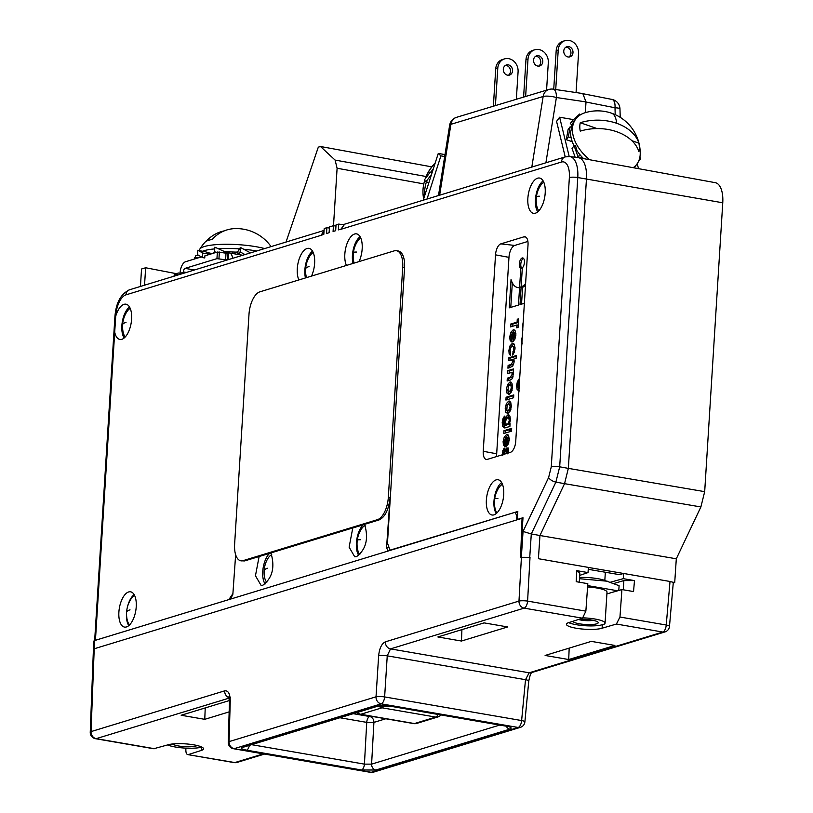 <?xml version="1.0" encoding="UTF-8"?>
<svg xmlns="http://www.w3.org/2000/svg" width="813" height="813" viewBox="0 0 813 813"><rect width="100%" height="100%" fill="white"/><g stroke="black" fill="none" stroke-linecap="round" stroke-linejoin="round"><path stroke-width="1.22" d="M444.985 154.592L438.268 153.433L423.227 200.201M444.67 156.533L440.9 155.883L438.268 153.433M440.9 155.883L427.018 199.043M565.228 156.899L556.57 121.391L559.618 117.224L573.541 119.623M673.255 582.972L674.719 582.525L676.304 558.785L700.887 506.946L564.547 483.664L539.954 535.513L538.409 558.704L588.388 567.403L588.023 572.586L576.803 570.655L579.842 572.982L579.263 582.199M391.978 468.918L391.988 468.735A26.717 12.408 -80.2 0 1 391.886 472.444L387.466 543.104L389.996 550.167L517.82 511.458L517.312 519.456L522.983 517.729L520.493 557.555L529.741 557.291L531.296 533.958L555.889 482.109L564.547 483.664L568.348 468.369L559.69 466.825A6.341 1.28 -176.4 0 0 551.275 466.845L548.612 477.536A6.341 2.896 25.4 0 0 555.889 482.109L559.69 466.825L577.779 177.539A25.04 11.636 -80.2 0 0 569.689 156.533L578.246 157.661A25.386 11.789 99.8 0 1 578.51 157.702L715.257 182.671A24.014 11.158 99.8 0 1 722.757 202.783L704.688 491.652L700.887 506.946M673.266 582.86L669.485 626.386A6.341 1.24 -175 0 0 666.233 625.014A6.341 2.947 99.8 0 1 662.778 632.047A6.341 5.467 73 0 0 665.024 631.904A6.341 6.341 0 0 0 669.485 626.386M673.194 582.992L672.514 582.138L674.719 582.525M672.514 582.138L670.014 581.478L666.233 625.014L619.963 617.026L621.925 589.557L606.894 593.917M588.246 569.313L619.11 574.598M553.175 89.156L582.809 93.556L586.01 101.91L556.387 97.519A9.939 4.502 -81.6 0 0 553.175 89.156A9.939 9.939 0 0 0 548.846 89.481L456.591 117.306A9.939 8.577 73.2 0 0 450.9 124.318L543.155 96.493L531.814 167.082M548.846 89.481A9.939 8.577 73.2 0 0 543.155 96.493A9.939 2.449 -170.9 0 1 556.387 97.519L545.899 162.793M585.33 112.661L586.01 101.91M615.197 114.653L615.004 107.753A9.939 4.736 -78.9 0 0 611.955 99.42L583.632 93.841M569.191 156.472L559.618 117.224M637.24 163.606L638.469 168.647M571.925 125.05L570.289 123.515L572.322 120.741L579.659 114.044L580.452 114.796M571.193 127.163A37.967 24.563 -143.8 0 1 573.785 121.747L575.695 119.135A37.967 24.563 -143.8 0 1 584.974 112.773A42.611 42.611 0 0 1 611.64 113.231A42.611 13.882 -70.8 0 1 616.64 123.281A42.215 29.105 0.1 0 1 638.886 143.139L631.874 140.7M570.137 126.798L568.348 136.889L566.315 139.663L568.104 129.572L570.137 126.798L571.793 127.377L570.523 132.529A37.967 24.563 -143.8 0 0 574.029 145.761M575.167 157.255L572.037 148.474L574.069 145.7L575.411 145.375L577.108 150.964A37.967 24.563 -143.8 0 0 583.602 158.626M589.689 159.744A37.967 24.563 -143.8 0 1 575.695 119.135M633.195 167.691A37.967 24.563 36.2 0 0 636.975 163.992A37.967 24.563 36.2 0 0 640.238 153.22A42.611 42.611 0 0 0 611.64 113.231M634.049 167.844A37.967 24.563 36.2 0 0 635.065 166.594L636.975 163.992M639.912 157.031L640.573 159.002L638.357 161.716M640.573 159.002L639.546 158.647M580.126 157.996L582.342 157.356M574.069 145.7L577.84 156.259L576.935 157.488M577.84 156.259L580.706 155.568M566.315 139.663L572.291 141.747M568.348 136.889L571.153 137.864M572.322 120.741L573.632 121.96M597.088 128.576L580.269 122.712A33.343 21.565 36.2 0 0 580.258 131.137A42.215 29.105 -179.9 0 1 616.63 131.706A42.215 29.105 -179.9 0 1 638.876 151.564A33.343 21.565 36.2 0 0 638.886 143.139M580.269 122.712A42.215 29.105 0.1 0 1 616.64 123.281M495.412 105.599L497.78 68.272A11.636 10.041 -106.8 0 1 504.578 58.882A11.636 10.041 -106.8 0 1 518.084 71.778L516.346 99.277M512.546 70.822A5.285 4.563 73.2 0 0 506.408 64.959A5.285 4.563 73.2 0 0 503.318 69.227A5.285 4.563 73.2 0 0 509.456 75.091A5.285 4.563 73.2 0 0 512.546 70.822M493.369 106.208L495.727 68.892A11.636 10.041 -106.8 0 1 502.525 59.501L504.578 58.882M508.389 75.253A5.285 4.563 73.2 0 0 510.503 71.442A5.285 4.563 73.2 0 0 505.422 65.406M525.635 96.473L528.003 59.156A11.636 10.041 -106.8 0 1 534.802 49.766A11.636 10.041 -106.8 0 1 548.308 62.652L546.57 90.162M542.769 61.707A5.285 4.563 73.2 0 0 536.631 55.843A5.285 4.563 73.2 0 0 533.541 60.111A5.285 4.563 73.2 0 0 539.68 65.965A5.285 4.563 73.2 0 0 542.769 61.707M523.592 97.093L525.96 59.776A11.636 10.041 -106.8 0 1 532.749 50.386L534.802 49.766M538.613 66.138A5.285 4.563 73.2 0 0 540.726 62.316A5.285 4.563 73.2 0 0 535.645 56.29M555.726 89.542L558.226 50.04A11.636 10.041 -106.8 0 1 565.025 40.65A11.636 10.041 -106.8 0 1 578.531 53.536L576.061 92.55M572.992 52.581A5.285 4.563 73.2 0 0 566.854 46.727A5.285 4.563 73.2 0 0 563.765 50.995A5.285 4.563 73.2 0 0 569.913 56.849A5.285 4.563 73.2 0 0 572.992 52.581M553.734 89.247L556.183 50.66A11.636 10.041 -106.8 0 1 562.972 41.27L565.025 40.65M568.846 57.022A5.285 4.563 73.2 0 0 570.95 53.201A5.285 4.563 73.2 0 0 565.868 47.174M134.653 595.594A15.549 7.226 -80.2 0 0 130.608 599.618A27.276 27.276 0 0 0 126.594 612.25A27.276 5.508 3.6 0 1 130.019 609.852M129.633 624.851A15.549 7.226 99.8 0 1 127.153 619.679A27.276 27.276 0 0 1 126.594 612.25M94.735 640.512L94.217 648.774L93.414 649.353L93.932 641.071A6.341 1.28 3.6 0 1 94.735 640.512L230.516 599.1L232.853 594.344L235.648 554.7M228.9 599.588L95.141 640.38M228.87 599.577L232.904 593.602M391.988 468.735L404.559 267.66A19.888 9.238 -80.2 0 0 398.309 251.004L396.459 250.689A19.888 9.238 -80.2 0 0 394.295 250.841L259.855 291.847A19.888 9.238 -80.2 0 0 249.002 314.225L234.622 544.161A19.888 9.238 -80.2 0 0 240.872 560.818A19.888 9.238 -80.2 0 0 243.036 560.655L377.486 519.649A19.888 9.238 -80.2 0 0 388.34 497.282L402.72 267.345A19.888 9.238 -80.2 0 0 396.459 250.689M359.051 261.593A17.896 8.313 -80.2 0 0 356.765 233.91A17.896 8.313 -80.2 0 0 354.6 234.012A17.896 8.313 -80.2 0 0 345.972 247.01A17.896 8.313 -80.2 0 0 346.45 265.434M311.501 276.095A17.896 8.313 -80.2 0 0 309.214 248.412A17.896 8.313 -80.2 0 0 307.05 248.514A17.896 8.313 -80.2 0 0 298.422 261.512A17.896 8.313 -80.2 0 0 298.899 279.936M114.704 332.111A17.896 8.313 -80.2 0 0 120.121 339.488A17.896 8.313 -80.2 0 0 121.838 339.316A17.896 8.313 -80.2 0 0 131.391 321.45A17.896 8.313 -80.2 0 0 126.198 304.235A17.896 8.313 -80.2 0 0 124.023 304.336A17.896 8.313 -80.2 0 0 115.7 316.257L95.436 640.278M551.275 466.845L569.364 177.559A18.699 8.689 -80.2 0 0 561.448 162.041L340.932 229.296L338.35 229.886L338.716 224.093L336.033 224.906L335.667 230.709L333.076 231.502L333.442 225.699L329.468 226.908L329.113 232.711L326.521 233.504L326.877 227.701L324.194 228.524L323.828 234.317L321.226 235.303L125.924 294.865A18.699 8.689 99.8 0 0 115.72 315.911L115.7 316.257M520.493 557.555L521.326 557.301L523.054 531.438L531.296 533.958L539.954 535.513L676.304 558.785M535.432 213.179A17.896 8.313 -80.2 0 0 544.984 195.313A17.896 8.313 -80.2 0 0 539.791 178.098A17.896 8.313 -80.2 0 0 537.617 178.189A17.896 8.313 -80.2 0 0 528.013 196.543A17.896 8.313 -80.2 0 0 533.714 213.352A17.896 8.313 -80.2 0 0 535.432 213.179M126.462 626.935A17.896 8.313 -80.2 0 0 136.015 609.069A17.896 8.313 -80.2 0 0 130.822 591.854A17.896 8.313 -80.2 0 0 128.657 591.955A17.896 8.313 -80.2 0 0 119.044 610.309A17.896 8.313 -80.2 0 0 124.745 627.118A17.896 8.313 -80.2 0 0 126.462 626.935M493.948 514.863A17.896 8.313 -80.2 0 0 503.501 496.997A17.896 8.313 -80.2 0 0 498.308 479.782A17.896 8.313 -80.2 0 0 496.133 479.883A17.896 8.313 -80.2 0 0 486.53 498.237A17.896 8.313 -80.2 0 0 492.221 515.036A17.896 8.313 -80.2 0 0 493.948 514.863M515.737 441.368A9.746 4.522 99.8 0 1 510.422 452.333L487.363 459.365A9.746 4.522 99.8 0 1 486.184 459.416A9.746 4.522 99.8 0 1 483.237 451.276L495.524 254.845A9.746 4.522 99.8 0 1 500.838 243.87L523.897 236.847A9.746 4.522 99.8 0 1 524.832 236.746A9.746 4.522 99.8 0 1 528.023 244.926L515.737 441.368M387.953 551.011L386.561 547.464L390.077 497.576L388.34 497.282M240.872 560.818L244.632 560.929L259.113 556.509L255.455 575.746L261.075 585.37L262.873 585.208C272.446 577.952 275.129 567.189 270.932 552.911L352.781 527.952L349.112 547.179L354.732 556.803L356.541 556.641C366.104 549.385 368.797 538.623 364.59 524.344L379.082 519.924C385.077 517.129 388.746 509.68 390.077 497.576M352.781 527.952L364.651 524.446M259.113 556.509L270.983 553.013M363.086 524.924A17.713 8.232 -80.2 0 0 356.714 540.035A17.713 8.232 -80.2 0 0 358.757 555.421M359.824 554.446A15.549 7.226 99.8 0 1 357.629 549.558A27.276 27.276 0 0 1 357.273 540.178A27.276 1.89 7.7 0 1 360.494 539.73M357.273 540.178A27.276 27.276 0 0 1 361.094 529.507A15.549 7.226 99.8 0 1 365.139 525.472M269.428 553.49A17.713 8.232 -80.2 0 0 263.046 568.592A17.713 8.232 -80.2 0 0 265.099 583.988M266.837 582.25A14.644 6.799 99.8 0 1 264.347 576.112A27.276 27.276 0 0 1 264.134 570.665A27.276 5.508 3.6 0 1 267.558 568.246M264.134 570.665A27.276 27.276 0 0 1 267.162 559.761A14.644 6.799 99.8 0 1 271.745 554.73M517.312 519.456L517.861 519.568M520.574 557.576L522.048 518.298L94.217 648.774L91.046 731.598L224.673 690.847C228.28 690.42 230.14 693.794 230.252 700.979A6.341 1.423 1.7 0 0 229.459 701.629L228.738 696.893L230.526 697.849M230.252 700.979L229.053 741.629A6.341 1.423 -178.3 0 0 228.25 742.279A6.341 6.341 0 0 0 233.514 748.722A6.341 2.947 -80.2 0 0 234.205 748.671A6.341 5.467 -107 0 1 229.053 741.629L376.023 696.802A6.341 5.467 73 0 0 381.185 703.845A6.341 2.947 -80.2 0 0 384.63 696.924A6.341 1.037 -176.4 0 0 376.023 696.802L378.645 655.715C379.447 648.256 381.683 643.632 385.352 641.843L518.979 601.081L521.407 557.322M665.024 631.904L531.387 672.666A6.341 5.467 -107 0 1 529.151 672.798L662.778 632.047L616.406 624.049L602.098 628.205A18.933 3.821 3.6 0 1 580.736 628.876A18.933 3.821 3.6 0 1 566.417 624.252A18.933 3.821 3.6 0 1 569.07 622.504L582.504 618.195L585.868 611.152L527.596 601.102A6.341 1.138 -176.8 0 0 518.979 601.081A6.341 5.467 73 0 0 524.141 608.134A6.341 2.947 -80.2 0 0 527.596 601.102L530.015 557.342L521.326 557.301M340.952 229.103L344.732 224.144M338.716 224.093L343.452 224.713M333.442 225.699L335.962 226.034M326.877 227.701L329.407 228.036M324.072 230.536L321.247 235.109M129.521 307.009A17.449 8.11 -80.2 0 0 122.326 321.724A17.449 8.11 -80.2 0 0 124.176 337.995M125.243 336.968A15.549 7.226 99.8 0 1 123.149 332.212A27.276 27.276 0 0 1 122.6 324.814A27.276 5.508 3.6 0 1 126.015 322.385M122.6 324.814A27.276 27.276 0 0 1 126.615 312.162A15.549 7.226 99.8 0 1 130.192 308.361M229.459 700.532L181.167 715.257L204.764 719.332L229.154 711.883M185.923 748.143L185.862 749.423C185.801 753.123 186.665 754.84 188.453 754.555L201.319 750.44A18.933 3.821 3.6 0 0 203.535 748.824A18.933 3.821 3.6 0 0 189.642 744.251A18.933 3.821 3.6 0 0 168.281 744.738L153.738 748.743M522.048 518.298L522.932 518.45M516.621 519.954L516.875 515.818L517.535 515.93M516.875 515.818L515.086 512.302L517.739 512.759M230.516 599.1L515.086 512.302M95.507 738.702A6.341 2.947 -80.2 0 0 96.198 738.651A6.341 5.467 -107 0 1 91.046 731.598A6.341 1.321 -177.8 0 0 90.243 732.208A6.341 6.341 0 0 0 95.507 738.702L153.87 748.763M371.206 772.299A6.341 2.947 99.8 0 1 370.515 772.35A6.341 6.341 0 0 0 373.441 772.167A6.341 5.467 -107 0 1 371.206 772.299L234.205 748.671L381.185 703.845L518.176 727.472A6.341 5.467 73 0 0 520.422 727.34A6.341 6.341 0 0 0 524.883 721.873A6.341 1.138 -174.6 0 0 521.621 720.552A6.341 2.947 99.8 0 1 518.176 727.472L371.206 772.299M378.645 655.715A6.341 1.037 3.6 0 1 387.242 655.847L390.504 648.886A6.341 5.467 -107 0 1 385.352 641.843M461.459 641.04L507.658 626.945L484.07 622.88L437.872 636.965L461.459 641.04L461.926 629.628M591.315 641.376L614.913 645.441L568.714 659.536L545.116 655.461L591.315 641.376M585.868 611.152L587.809 583.673L576.193 581.671L576.803 570.655M568.653 622.626A18.933 3.821 -176.4 0 0 585.431 625.746A18.933 3.821 -176.4 0 0 602.321 624.689L604.384 624.089A19.563 3.953 -176.4 0 0 605.065 623.144A19.563 3.953 -176.4 0 0 595.014 619.028A19.563 3.953 -176.4 0 0 583.165 617.85M605.065 623.144L607.006 592.128A19.563 3.953 -176.4 0 0 596.955 588.012A19.563 3.953 -176.4 0 0 587.575 586.956M670.014 581.478L623.642 573.48L623.266 578.663L634.486 580.604L633.54 591.559L621.925 589.557M538.409 558.704L573.317 564.801M588.378 567.444L623.642 573.48M578.51 157.702A25.386 11.789 99.8 0 1 586.447 178.951L568.348 468.369L704.688 491.652M616.406 624.049L619.963 617.026M602.321 624.689L602.098 628.205M572.88 621.284A12.693 2.561 -176.4 0 0 579.384 623.795A12.693 2.561 -176.4 0 0 592.992 624.445A12.693 2.561 -176.4 0 0 597.962 622.169A12.693 2.561 -176.4 0 0 591.681 620.045A12.693 2.561 -176.4 0 0 578.978 619.333M578.48 619.486A9.41 1.9 -176.4 0 0 581.173 620.106A9.41 1.9 -176.4 0 0 593.155 620.329M618.795 590.462L619.1 585.706L603.561 580.015A19.888 4.014 -176.4 0 0 579.557 577.454M607.392 581.224L579.486 578.714M617.697 590.787L587.677 585.604M582.504 618.195L524.141 608.134L390.504 648.886L529.151 672.798L525.513 679.688A6.341 1.138 5.4 0 1 528.775 680.999C529.822 675.816 530.869 672.951 531.915 672.432M613.805 583.5L623.866 580.584L623.297 589.791M623.866 580.584L634.486 580.604M579.689 575.391L588.023 572.586M623.266 578.663L610.4 582.23M619.425 574.649L623.378 573.551M605.339 572.24L604.831 580.421M204.764 719.332L205.232 707.92M187.783 754.616L234.835 762.564A6.341 2.947 99.8 0 1 234.144 762.614A6.341 6.341 0 0 0 237.081 762.421A6.341 5.467 -107 0 1 234.835 762.564L263.331 753.864M201.319 750.44L201.533 746.934L199.215 747.665A19.563 3.953 -176.4 0 1 175.374 747.015A19.563 3.953 -176.4 0 1 167.59 744.942M172.529 743.976A12.693 2.561 -176.4 0 0 178.708 745.999A12.693 2.561 -176.4 0 0 197.112 745.511M568.714 659.536L569.181 648.124M506.255 726.222A5.285 4.563 73 0 0 509.924 729.139L375.901 770.023A5.285 4.563 -107 0 1 371.602 764.139L364.427 764.129A5.285 2.459 99.8 0 1 361.551 769.992L246.563 750.155A5.285 2.459 -80.2 0 0 249.317 745.369M370.728 716.172L369.61 716.507A5.285 2.459 -80.2 0 0 366.734 722.371A5.285 0.945 -176.8 0 0 373.909 722.391A5.285 4.563 73 0 0 369.61 716.507L353.218 713.682M413.787 723.6A6.341 6.341 0 0 0 416.713 723.418A6.341 5.467 73 0 1 414.478 723.55L435.697 717.076L381.968 707.808L360.738 714.281A6.341 2.947 99.8 0 1 360.047 714.332L413.787 723.6A6.341 2.947 -80.2 0 0 414.478 723.55L360.738 714.281A6.341 5.467 -107 0 1 357.435 712.401M438.055 714.444A6.341 2.947 -80.2 0 1 435.697 717.076A6.341 5.467 73 0 0 437.933 716.944A6.341 6.341 0 0 0 440.951 714.942M384.102 705.623A6.341 2.947 99.8 0 1 381.968 707.808A6.341 5.467 -107 0 1 378.675 705.938M378.35 706.019L244.296 746.903A5.285 4.563 -107 0 1 242.457 747.005L376.48 706.131A5.285 4.563 73 0 0 378.35 706.019C380.769 705.44 384.732 705.501 390.26 706.202A5.285 2.459 -80.2 0 0 390.84 706.162L505.818 725.989A5.285 2.459 99.8 0 1 505.239 726.029L507.678 726.365M333.503 225.709L337.1 168.25L335.098 160.08L320.454 146.492L318.31 147.153L286.034 242.05M320.454 146.492L431.754 166.858M140.446 286.45L141.533 269.012L145.639 267.762L176.33 273.666M144.541 285.2L145.639 267.762M177.356 275.19L177.417 274.255A1.484 1.28 73 0 1 178.799 273.036L181.939 273.575A1.484 1.28 -107 0 0 183.321 272.355L183.352 271.938A3.171 1.474 -80.2 0 1 185.079 268.371L216.949 258.646L225.608 259.794L226.014 253.178L228.412 253.067A9.939 4.614 -80.2 0 1 229.49 252.985A9.939 4.614 -80.2 0 1 232.569 258.351M228.301 259.652A3.171 1.474 -80.2 0 0 227.996 259.682L225.608 259.794M202.478 257.558L197.569 254.713L197.854 250.221L202.762 253.067L202.478 257.558L204.754 257.955L204.886 255.841L217.366 252.03L226.014 253.178M180.049 273.249L180.069 272.934A9.939 4.614 -80.2 0 1 185.496 261.756L201.36 256.908M202.762 253.067L209.896 254.306M211.004 253.971L214.012 252.691A3.171 0.64 -176.4 0 0 214.978 252.762M216.207 252.386L214.581 251.674L214.856 247.172L227.701 253.026L229.733 251.624A3.171 0.64 -176.4 0 0 232.579 252A28.557 5.762 3.6 0 1 235.079 252.091A3.171 0.64 -176.4 0 0 237.62 251.918L239.449 248.89A37.967 7.663 -176.4 0 0 218.199 248.636M224.185 251.258L224.083 252.843M214.581 251.674L216.075 252.426M214.754 248.89A37.967 7.663 -176.4 0 0 202.437 251.278L205.841 251.867L209.998 254.276M205.974 251.949C210.079 253.422 212.539 253.737 213.352 252.894L214.012 252.691M256.664 251.004A37.967 7.663 3.6 0 0 255.8 250.851A37.967 7.663 -176.4 0 0 243.758 249.256M271.075 246.603A42.611 42.611 0 0 0 235.384 228.595A42.215 36.27 73.3 0 0 212.193 239.429A33.343 6.728 3.6 0 0 206.492 241.136A42.215 36.27 -106.7 0 1 213.595 235.12A42.611 42.611 0 0 0 199.815 249.124A37.967 7.663 -176.4 0 1 256.065 246.715A37.967 7.663 3.6 0 1 264.642 248.565M224.774 251.563L229.733 251.624M239.449 248.89L240.414 247.447L250.485 252.884M244.987 254.56L240.13 251.939L240.414 247.447M240.13 251.939L238.148 254.479M199.815 249.124A37.967 7.663 -176.4 0 0 199.561 249.916L199.52 250.516M197.854 250.221L202.437 251.278M198.982 255.536L195.892 255.414L194.317 259.062M194.398 257.619L198.545 257.772M174.084 276.186L174.134 275.261A1.484 1.28 -107 0 1 174.998 274.062L178.281 273.066M213.595 235.12A42.215 36.27 -106.7 0 1 224.205 230.892M241.227 255.008L238.453 253.514M312.538 251.187A17.449 8.11 -80.2 0 0 305.454 277.944M306.491 277.629A15.549 7.226 99.8 0 1 306.176 276.4A27.276 27.276 0 0 1 309.631 256.339A15.549 7.226 99.8 0 1 313.218 252.538M360.088 236.685A17.449 8.11 -80.2 0 0 353.005 263.442M354.092 263.107A15.549 7.226 99.8 0 1 353.777 261.877A27.276 27.276 0 0 1 353.411 252.497A27.276 1.89 7.7 0 1 356.643 252.05M353.411 252.497A27.276 27.276 0 0 1 357.232 241.817A15.549 7.226 99.8 0 1 360.769 238.057M543.114 180.872A17.449 8.11 -80.2 0 0 535.919 195.577A17.449 8.11 -80.2 0 0 537.769 211.847M538.867 210.791A15.549 7.226 99.8 0 1 536.793 206.055A27.276 27.276 0 0 1 536.438 196.675A27.276 1.89 7.7 0 1 539.659 196.228M536.438 196.675A27.276 27.276 0 0 1 540.259 186.004A15.549 7.226 99.8 0 1 543.795 182.234M134.145 594.628A17.449 8.11 -80.2 0 0 127.346 607.402M126.696 611.122A17.449 8.11 -80.2 0 0 128.8 625.614M501.621 482.556A17.449 8.11 -80.2 0 0 494.436 497.271A17.449 8.11 -80.2 0 0 496.286 513.542M496.956 512.922A15.549 7.226 99.8 0 1 495.036 508.359A27.276 27.276 0 0 1 494.67 498.979A27.276 1.89 7.7 0 1 497.902 498.532M494.67 498.979A27.276 27.276 0 0 1 498.491 488.308A15.549 7.226 99.8 0 1 502.464 484.304M496.692 456.52A10.579 4.908 99.8 0 1 496.682 453.786L508.968 257.355A10.579 4.908 99.8 0 1 514.741 245.445L527.901 241.431M521.123 286.857L522.332 267.853A5.285 2.459 -80.2 0 0 524.446 262.182A5.285 2.459 -80.2 0 0 522.779 257.945A5.285 2.459 -80.2 0 0 519.487 262.538A5.285 2.459 -80.2 0 0 520.798 268.32L519.588 287.324A24.542 11.402 -80.2 0 0 521.123 286.857M525.615 283.483A24.746 11.494 -80.2 0 1 521.113 287.07L520.005 304.611L524.375 303.29M509.243 307.853L518.47 305.078L519.578 287.528A24.746 11.494 -80.2 0 1 517.668 287.538A24.746 11.494 -80.2 0 1 511.042 279.54L509.243 307.853M523.186 322.243L522.515 326.094L522.861 330.23M522.281 336.765L521.58 340.108L522.22 343.909M521.824 344.021L521.661 346.582M521.509 349.123L521.336 351.927M521.082 355.881L520.909 358.696M520.747 361.206L520.574 364.021M520.422 366.531L520.239 369.346M519.944 374.041L519.771 376.856M519.487 381.409L518.745 384.925L519.416 388.502L518.186 387.781L517.84 385.423L518.867 379.204L517.342 381.876L516.601 385.616L517.149 389.722L519.578 390.962M510.737 324.031L510.554 326.897L516.905 324.976L516.733 327.842L518.054 327.436L518.603 318.838L517.271 319.235L517.088 322.121L510.737 324.031L512.21 324.285L512.078 326.44M512.505 341.938L514.751 339.499L515.909 334.997L515.269 330.942L513.176 329.824L510.889 332.263L509.731 336.887L510.076 340.169L511.387 341.856L510.991 336.409L512.393 332.954L511.824 341.978L512.505 341.938M513.928 329.763L513.176 329.824M510.117 350.179L510.777 347.537L512.16 346.165L513.399 346.714L513.765 348.97L512.546 355.057L513.603 353.675L515.015 348.584L514.395 344.509L512.353 343.35L510.046 345.82L508.867 350.464L509.141 353.665L510.574 355.657L510.117 350.179M512.16 346.165L515.036 347.324M513.064 343.289L513.684 343.574M511.336 359.824L512.962 361.622L511.052 364.498L508.115 365.383L507.932 368.198L512.698 366.257L514.172 361.887L513.775 359.092L516.092 358.391L516.275 355.576L508.582 357.893L508.41 360.708L512.139 359.742L514.121 360.281M507.779 370.667L507.597 373.482L511.56 372.537L512.017 373.238L512.149 374.407L510.147 377.313L507.302 378.177L507.129 380.992L510.239 380.057L511.814 379.102L512.861 377.161L513.542 368.929L507.779 370.667L509.253 370.921L509.121 373.015M512.881 372.74L511.407 372.486L513.338 373.248M506.418 389.142L507.038 393.248L509.101 394.396L511.387 391.947L512.566 387.334L511.936 383.187L509.883 382.029L507.586 384.498L506.418 389.142L507.658 389.356M508.379 394.457L509.101 394.396M510.594 381.968L511.225 382.262M506.093 397.242L505.92 400.057L513.603 397.74L513.775 394.925L506.093 397.242L507.566 397.506L507.434 399.6M505.208 408.238L505.828 412.333L507.891 413.492L510.178 411.043L511.357 406.429L510.727 402.283L508.674 401.124L506.377 403.594L505.208 408.238L506.448 408.451M507.17 413.553L507.891 413.492M509.385 401.063L510.015 401.358M505.849 423.695L506.499 425.656L503.796 424.681L503.44 422.323L504.467 416.104L502.942 418.776L502.2 422.516L502.749 426.622L505.178 427.862L509.893 426.439L510.056 423.878L509.345 424.101L510.503 419.935L509.873 416.002L507.851 414.904L505.534 417.303L504.345 421.815L504.629 425.402L506.499 425.656L505.269 424.935M508.562 414.843L509.192 415.128M504.202 427.943L505.178 427.862M503.979 430.687L503.796 433.502L509.558 431.764L509.731 428.949L503.979 430.687L505.452 430.941L505.32 433.044M510.401 428.746L510.229 431.561L511.479 431.185L511.662 428.37L510.401 428.746L511.621 428.959M505.869 446.683L508.115 444.244L509.273 439.742L508.633 435.687L506.54 434.569L504.253 437.008L503.095 441.632L503.44 444.914L504.751 446.601L504.355 441.164L505.757 437.699L505.188 446.723L505.869 446.683M507.292 434.508L506.54 434.569M507.84 453.918L508.521 451.124L508.166 448.522L506.977 447.78L505.686 449.172L504.558 453.187L503.725 453.481L504.649 448.075L502.81 450.554L502.78 455.656M505.828 453.735L506.834 450.585L506.641 453.481M520.798 268.32L522.271 268.575L521.113 286.867M523.47 258.31A5.285 2.459 -80.2 0 0 520.848 263.595A5.285 2.459 -80.2 0 0 522.271 268.575M521.113 287.07L522.586 287.324L521.529 304.153M525.493 285.404A24.746 11.494 99.8 0 1 522.586 287.324M512.322 282.833L510.767 307.395M519.558 287.853A24.746 11.494 99.8 0 1 519.151 287.792L517.668 287.538M518.064 387.496L518.918 390.504M517.088 322.121L518.379 322.334M518.369 322.436L512.21 324.285M517.271 319.235L518.562 319.458M516.905 324.976L518.196 325.2M512.393 332.954L513.47 333.137M513.491 339.153L513.349 341.46M511.204 337.141L511.56 340.423M514.659 330.078L511.987 333.371M514.985 332.781L513.511 332.527L514.416 333.411L514.659 335.423L513.094 339.092L513.501 332.527L515.93 333.787M515.025 338.889L513.094 339.092M510.32 351.836L510.666 354.112M513.836 343.604L511.143 346.948M512.739 351.917L514.202 352.425M513.633 346.419L514.873 346.968L513.633 346.419M508.582 357.893L510.066 358.147L509.934 360.25M516.225 356.297L510.066 358.147M508.115 365.383L509.588 365.637L509.456 367.74M513.826 363.848L509.588 365.637M513.491 369.641L509.253 370.921M507.302 378.177L508.775 378.431L508.643 380.535M513.033 376.582L508.775 378.431M512.149 374.407L513.369 374.62M512.017 373.238L513.359 373.472M511.814 372.903L512.851 372.74M507.871 390.636L509.162 394.376M511.357 382.283L508.684 385.657M509.7 384.844L510.92 385.453L511.306 387.689L510.605 390.199L509.243 391.602L508.034 391.002L508.338 386.216L509.7 384.844L512.586 386.134M512.088 390.464L510.716 391.856L509.517 391.256M510.716 391.856L508.034 391.002M513.735 395.646L507.566 397.506M506.662 409.732L507.952 413.471M510.147 401.378L507.464 404.742M508.491 403.939L509.71 404.549L510.097 406.785L509.395 409.295L508.034 410.687L506.824 410.098L507.129 405.301L508.491 403.939L511.377 405.23M510.879 409.549L509.507 410.941L508.308 410.352M509.507 410.941L506.824 410.098M509.345 424.101L510.036 424.213M503.664 424.386L505.005 427.912M509.324 415.158L506.529 418.654M510.005 423.36L508.674 424.752L507.444 424.162M507.658 417.719L508.857 418.309L509.233 420.555L508.532 423.106L507.19 424.498L505.96 423.908L505.584 421.693L506.275 419.102L507.658 417.719L510.523 418.99M508.674 424.752L505.96 423.908M509.69 429.671L505.452 430.941M505.757 437.699L506.834 437.892M506.855 443.908L506.712 446.205M504.548 442.902L504.853 444.965M508.023 434.823L505.351 438.116M506.885 437.282L509.294 438.532M508.389 443.634L506.458 443.837L506.865 437.272L507.779 438.156L508.023 440.168L506.458 443.837M504.131 453.725L505.219 453.918M504.558 453.187L505.91 453.42M508.45 448.034L506.753 450.626M506.692 452.729L508.206 452.963M507.271 451.479L508.471 451.693M507.17 450.758L508.532 450.991M506.834 450.585L508.532 450.951M503.836 453.552L503.867 454.335M504.517 450.189L504.182 451.154M431.51 174.439L426.022 181.675L424.274 180.039L430.301 172.092L431.815 173.504M430.301 172.092L432.069 172.722M433.359 168.708A37.967 32.164 133 0 0 430.86 172.295M435.107 163.261A37.967 32.164 133 0 0 425.362 178.606M424.721 180.466A37.967 32.164 133 0 0 423.725 184.287A37.967 32.164 133 0 0 423.421 185.933A37.967 32.164 -47 0 0 423.603 198.342M426.429 181.817A37.967 32.164 133 0 0 425.067 187.457A37.967 32.164 -47 0 0 424.62 194.51M426.022 181.675L428.868 182.671M423.593 199.053L423.644 194.815L424.65 195.76M423.644 194.815L425.108 194.358M620.217 117.346L619.973 108.891A9.939 1.484 -1.7 0 0 615.004 107.753L586.01 102.032M439.64 195.201L450.9 124.318A9.939 2.48 9 0 0 449.64 125.263L438.481 195.547M497.78 68.272L495.727 68.892M528.003 59.156L525.96 59.776M558.226 50.04L556.183 50.66M548.612 477.536L523.054 531.438M404.559 267.66L402.72 267.345M386.561 547.464L387.933 547.698M244.632 560.929L243.036 560.655M379.082 519.924L377.486 519.649M569.364 177.559A6.341 1.28 3.6 0 1 577.779 177.539L722.757 202.783M561.448 162.041A6.341 5.467 -107 0 1 565.137 156.919L344.6 224.185M94.664 640.532L114.928 316.47C115.771 306.979 118.342 295.129 129.613 289.753A6.341 5.467 73 0 0 125.924 294.865M114.928 316.47A6.341 1.28 3.6 0 1 115.72 315.911M229.164 698.103L96.198 738.651L154.582 748.722M224.673 690.847A6.341 5.467 73 0 0 229.063 697.696M375.901 770.023L361.551 769.992M505.818 725.989C511.113 727.046 512.485 728.102 509.924 729.139M376.48 706.131L390.84 706.162M246.563 750.155C241.268 749.098 239.896 748.051 242.457 747.005M521.621 720.552L384.63 696.924L387.242 655.847L525.513 679.688L521.621 720.552M339.905 717.747L366.734 722.371L364.427 764.129L251.613 744.678M385.779 718.773L373.909 722.391L371.602 764.139L499.7 725.074M426.134 176.512L335.098 160.08M423.807 183.901L337.1 168.25M186.329 272.457L183.352 271.938M194.439 269.977L185.079 268.371M228.128 259.703L228.412 253.067M227.61 259.804L228.026 253.189M219.368 252.03L218.961 258.656M217.366 252.03L216.949 258.646M234.967 253.93L235.079 252.091M232.579 252L232.488 253.504M229.164 251.949L229.103 252.955M237.792 254.418L237.996 251.268M183.321 272.355L180.252 273.29M174.134 275.261L177.417 274.255M305.617 268.971A27.276 5.508 3.6 0 1 309.042 266.562M496.682 453.786L483.237 451.276M508.968 257.355L495.524 254.845M514.741 245.445L500.838 243.87M525.716 237.05L523.897 236.847M517.149 389.722L518.623 389.976M516.601 385.616L517.82 385.829M517.342 381.876L518.684 382.11M518.745 384.925L519.263 385.016M510.076 340.169L511.479 340.413M509.731 336.887L510.981 337.1M510.889 332.263L512.363 332.517M514.416 333.411L515.889 333.665M514.659 335.423L515.859 335.627M514.151 337.598L515.412 337.822M509.141 353.665L510.615 353.919M508.867 350.464L510.107 350.677M510.046 345.82L511.529 346.074M513.765 348.97L514.975 349.173M511.052 364.498L512.525 364.752M512.962 361.622L514.182 361.826M510.147 377.313L511.621 377.578M507.038 393.248L508.511 393.502M507.586 384.498L509.07 384.752M511.306 387.689L512.515 387.892M510.605 390.199L511.997 390.443M505.828 412.333L507.302 412.587M510.097 406.785L511.306 406.988M509.395 409.295L510.788 409.539M502.749 426.622L504.223 426.876M502.2 422.516L503.43 422.719M502.942 418.776L504.284 419M504.345 421.815L505.574 422.028M505.534 417.303L507.007 417.567M509.233 420.555L510.422 420.758M508.532 423.106L509.731 423.309M503.44 444.914L504.843 445.158M503.095 441.632L504.345 441.845M504.253 437.008L505.727 437.262M507.779 438.156L509.253 438.41M508.023 440.168L509.223 440.372M507.515 442.353L508.775 442.567M504.995 451.52L506.275 451.743M505.686 449.172L507.16 449.426M502.383 452.841L503.674 453.065M502.81 450.554L504.284 450.809M503.684 448.817L504.588 448.979M456.591 117.306A9.939 9.939 0 0 0 449.64 125.263M619.973 108.891A9.939 9.939 0 0 0 611.955 99.42M569.689 156.533L565.137 156.919M129.613 289.753L324.072 230.445M264.489 754.068L237.081 762.421M93.414 649.384L90.243 732.208M228.25 742.279L229.459 701.629M233.514 748.722L370.515 772.35M524.883 721.873L528.775 681.009M520.422 727.34L373.441 772.167M187.905 754.637L234.144 762.614M356.704 712.625A6.341 6.341 0 0 0 360.047 714.332M416.713 723.418L437.933 716.944M390.26 706.202L505.239 726.029M242.691 255.262L229.49 252.985M512.668 346.125L514.141 346.379M510.147 384.813L511.621 385.067M508.796 391.632L510.269 391.886M508.938 403.898L510.412 404.152M507.576 410.728L509.06 410.982M508.105 417.679L509.588 417.933M506.723 424.528L508.206 424.782M506.875 437.282L508.349 437.536M435.219 162.915A42.611 42.611 0 0 0 425.29 178.697M424.711 180.445A42.611 42.611 0 0 0 423.725 184.287"/></g></svg>
